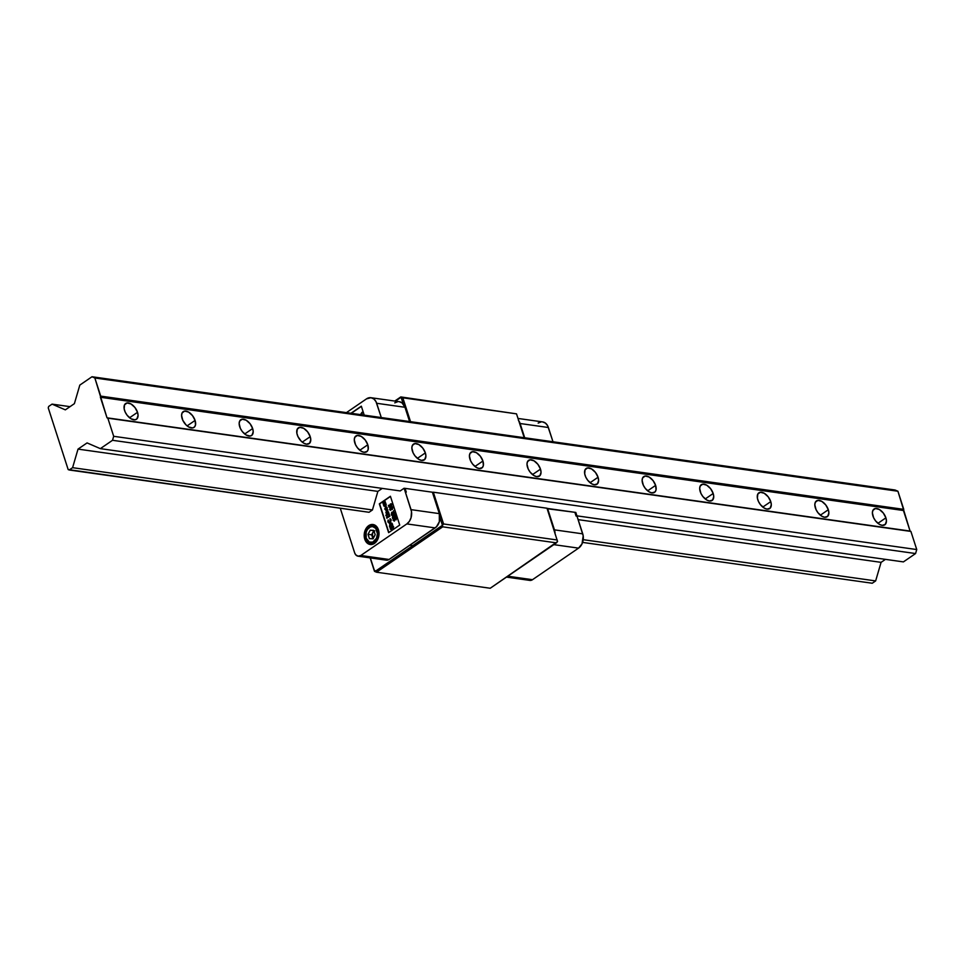 <?xml version="1.0" encoding="UTF-8"?>
<svg xmlns="http://www.w3.org/2000/svg" width="965" height="965" viewBox="0 0 965 965"><rect width="100%" height="100%" fill="white"/><g stroke="black" fill="none" stroke-linecap="round" stroke-linejoin="round"><path stroke-width="1.45" d="M401.09 397.266L516.516 413.852L400.789 396.929L394.757 401.066L400.789 396.929L516.516 413.852L402.827 397.809L410.535 421.669L402.827 397.809L401.09 397.266L403.298 404.106L401.09 397.266L395.421 401.163L401.09 397.266M524.224 437.712L516.516 413.852L524.224 437.712M374.348 570.351L370.331 557.915L374.48 571.328L374.348 570.351L375.795 570.978L374.348 570.351M370.138 557.891L374.48 571.328L376.519 572.209L375.795 570.978L376.519 572.209L442.742 526.83L442.44 525.298L443.574 523.971L433.309 492.198L547.01 508.229L557.565 541.534L490.22 588.252L376.519 572.209L374.48 571.328L370.138 557.891M439.931 517.53L442.44 525.298L375.795 570.978L442.44 525.298L442.742 526.83L556.431 542.861L557.565 541.534L547.01 508.229L433.309 492.198L443.574 523.971L557.263 540.002L443.574 523.971L442.44 525.298L439.931 517.53M490.22 588.252L556.431 542.861L442.742 526.83L376.519 572.209L490.22 588.252M885.894 517.843A9.553 5.44 -124.4 0 1 884.808 524.815A9.553 5.44 -124.4 0 1 872.939 516.022A9.553 5.44 -124.4 0 1 874.013 509.05A9.553 5.44 -124.4 0 1 885.894 517.843L877.933 523.307L885.894 517.843L883.289 513.018L879.38 509.508L875.484 508.507L872.915 510.34L872.384 512.873L873.59 517.674L875.532 520.847L879.441 524.357L882.131 525.346L885.267 524.429L886.437 520.991L885.894 517.843M828.32 509.725A9.553 5.44 -124.4 0 1 827.246 516.697A9.553 5.44 -124.4 0 1 815.365 507.904A9.553 5.44 -124.4 0 1 816.438 500.931A9.553 5.44 -124.4 0 1 828.32 509.725L820.359 515.189L828.32 509.725L825.726 504.9L821.818 501.39L817.922 500.389L815.341 502.222L814.822 504.755L816.028 509.556L817.97 512.729L821.878 516.239L824.568 517.228L827.705 516.311L828.875 512.873L828.32 509.725M770.758 501.607A9.553 5.44 -124.4 0 1 769.684 508.579A9.553 5.44 -124.4 0 1 757.802 499.786A9.553 5.44 -124.4 0 1 758.876 492.813A9.553 5.44 -124.4 0 1 770.758 501.607L762.796 507.071L770.758 501.607L768.152 496.782L764.244 493.272L760.348 492.271L757.778 494.104L757.392 498.157L758.454 501.438L760.408 504.611L764.316 508.121L766.994 509.11L770.13 508.193L771.3 504.755L770.758 501.607M713.183 493.489A9.553 5.44 -124.4 0 1 712.11 500.461A9.553 5.44 -124.4 0 1 700.24 491.668A9.553 5.44 -124.4 0 1 701.314 484.695A9.553 5.44 -124.4 0 1 713.183 493.489L705.222 498.953L713.183 493.489L710.59 488.664L706.682 485.154L702.785 484.153L700.216 485.986L699.685 488.519L700.892 493.32L702.834 496.493L706.742 500.003L709.432 500.992L712.568 500.075L713.738 496.637L713.183 493.489M655.621 485.371A9.553 5.44 -124.4 0 1 654.547 492.343A9.553 5.44 -124.4 0 1 642.666 483.549A9.553 5.44 -124.4 0 1 643.739 476.577A9.553 5.44 -124.4 0 1 655.621 485.371L647.66 490.835L655.621 485.371L653.016 480.546L649.119 477.036L645.223 476.034L642.642 477.868L642.123 480.401L643.329 485.202L645.271 488.374L649.18 491.885L651.857 492.874L655.006 491.957L656.043 489.894L655.621 485.371M598.059 477.253A9.553 5.44 -124.4 0 1 596.985 484.225A9.553 5.44 -124.4 0 1 585.104 475.431A9.553 5.44 -124.4 0 1 586.177 468.459A9.553 5.44 -124.4 0 1 598.059 477.253L590.097 482.705L598.059 477.253L595.453 472.428L591.545 468.918L587.649 467.916L585.08 469.75L584.694 473.803L585.755 477.084L587.697 480.256L591.605 483.767L594.295 484.756L597.432 483.839L598.602 480.401L598.059 477.253M540.484 469.135A9.553 5.44 -124.4 0 1 539.411 476.107A9.553 5.44 -124.4 0 1 527.541 467.313A9.553 5.44 -124.4 0 1 528.615 460.341A9.553 5.44 -124.4 0 1 540.484 469.135L532.523 474.587L540.484 469.135L537.891 464.31L533.983 460.8L530.087 459.798L527.517 461.632L526.986 464.165L528.193 468.966L530.135 472.138L534.043 475.649L536.733 476.638L539.869 475.721L541.039 472.283L540.484 469.135M482.922 461.017A9.553 5.44 -124.4 0 1 481.849 467.989A9.553 5.44 -124.4 0 1 469.967 459.195A9.553 5.44 -124.4 0 1 471.041 452.223A9.553 5.44 -124.4 0 1 482.922 461.017L474.961 466.469L482.922 461.017L480.317 456.192L476.408 452.681L472.512 451.68L469.943 453.514L469.424 456.047L470.618 460.848L472.573 464.02L476.481 467.53L479.159 468.52L482.307 467.603L483.344 465.54L482.922 461.017M425.36 452.899A9.553 5.44 -124.4 0 1 424.274 459.871A9.553 5.44 -124.4 0 1 412.405 451.077A9.553 5.44 -124.4 0 1 413.478 444.105A9.553 5.44 -124.4 0 1 425.36 452.899L417.399 458.351L425.36 452.899L422.754 448.074L418.846 444.563L414.95 443.562L412.381 445.396L411.85 447.929L413.056 452.73L414.998 455.902L418.906 459.412L421.596 460.401L424.733 459.485L425.903 456.047L425.36 452.899M367.786 444.781A9.553 5.44 -124.4 0 1 366.712 451.753A9.553 5.44 -124.4 0 1 354.831 442.959A9.553 5.44 -124.4 0 1 355.904 435.987A9.553 5.44 -124.4 0 1 367.786 444.781L359.824 450.233L367.786 444.781L365.192 439.956L361.284 436.445L357.388 435.444L354.806 437.278L354.288 439.811L355.494 444.612L357.436 447.784L361.344 451.282L364.022 452.283L367.17 451.367L368.208 449.304L367.786 444.781M310.223 436.663A9.553 5.44 -124.4 0 1 309.15 443.635A9.553 5.44 -124.4 0 1 297.268 434.841A9.553 5.44 -124.4 0 1 298.342 427.869A9.553 5.44 -124.4 0 1 310.223 436.663L302.262 442.115L310.223 436.663L307.618 431.838L303.71 428.327L299.813 427.326L297.244 429.16L296.858 433.213L297.92 436.494L301.08 441.053L303.77 443.164L306.46 444.165L309.596 443.249L310.766 439.811L310.223 436.663M252.649 428.544A9.553 5.44 -124.4 0 1 251.576 435.517A9.553 5.44 -124.4 0 1 239.706 426.723A9.553 5.44 -124.4 0 1 240.78 419.751A9.553 5.44 -124.4 0 1 252.649 428.544L244.688 433.997L252.649 428.544L250.056 423.719L246.147 420.209L242.251 419.208L239.682 421.042L239.151 423.563L240.357 428.376L242.299 431.548L246.208 435.046L250.104 436.059L252.034 435.131L253.204 431.693L252.649 428.544M195.087 420.426A9.553 5.44 -124.4 0 1 194.013 427.399A9.553 5.44 -124.4 0 1 182.132 418.605A9.553 5.44 -124.4 0 1 183.205 411.633A9.553 5.44 -124.4 0 1 195.087 420.426L187.126 425.879L195.087 420.426L192.481 415.601L188.585 412.091L184.677 411.09L182.108 412.923L181.589 415.445L182.783 420.257L185.956 424.817L188.645 426.928L192.542 427.941L194.472 427.012L195.509 424.95L195.087 420.426M137.525 412.308A9.553 5.44 -124.4 0 1 136.451 419.28A9.553 5.44 -124.4 0 1 124.569 410.475A9.553 5.44 -124.4 0 1 125.643 403.515A9.553 5.44 -124.4 0 1 137.525 412.308L129.563 417.761L137.525 412.308L134.919 407.483L131.011 403.973L127.115 402.972L124.545 404.805L124.159 408.858L125.221 412.139L127.163 415.312L131.071 418.81L134.967 419.823L136.897 418.894L138.067 415.457L137.525 412.308M100.71 396.12L100.384 397.254L903.433 510.509L903.771 509.363L100.71 396.12L903.771 509.363L897.92 491.233L895.05 490.003L92.001 376.748L895.05 490.003L897.92 491.233L94.86 377.991L897.92 491.233L910.079 531.064L107.019 417.821L910.9 531.426L107.019 417.821L100.384 397.254L903.433 510.509L910.079 531.064L910.9 531.426L107.839 418.171L113.689 436.301L916.75 549.555L910.9 531.426L916.75 549.555L113.689 436.301L112.519 440.293L915.58 553.548L916.75 549.555L915.58 553.548L112.519 440.293L100.348 448.641L400.198 490.932L100.348 448.641L87.067 442.911L78.02 449.111L377.87 491.39L78.02 449.111L72.592 467.675L372.442 509.954L72.592 467.675L69.191 469.991L369.04 512.282L68.165 469.557L48.25 407.881L48.672 406.446L52.062 404.13L70.011 406.651L52.062 404.13L65.343 409.86L74.389 403.659L79.818 385.095L92.001 376.748L94.86 377.991L107.019 417.821L107.839 418.171L113.689 436.301L112.519 440.293L100.348 448.641L87.067 442.911L78.02 449.111L72.592 467.675L69.191 469.991L68.165 469.557L48.25 407.881L48.672 406.446L52.062 404.13L65.343 409.86L74.389 403.659L79.818 385.095L92.001 376.748L94.86 377.991L100.71 396.12M576.925 515.853L903.409 561.895L915.58 553.548L903.409 561.895L576.925 515.853M578.144 519.64L881.081 562.354L885.448 559.362L881.081 562.354L578.144 519.64M583.222 539.688L875.641 580.918L881.081 562.354L875.641 580.918L583.222 539.688M582.607 542.402L872.251 583.246L875.641 580.918L872.251 583.246L582.607 542.402M555.056 533.814L554.453 529.857L582.739 533.85L575.828 512.451L574.935 512.463L576.093 516.058L574.887 512.319L576.093 516.058L575.104 512.343L575.828 512.451L583.186 535.768L582.04 543.814L578.554 548.132L532.487 579.7L529.785 580.399A6.369 4.644 -82 0 0 532.487 579.7L507.771 576.214L532.487 579.7L578.554 548.132L553.838 544.646L578.554 548.132A10.615 7.744 -82 0 0 582.739 533.85L554.453 529.857L547.541 508.459L574.887 512.319L547.167 508.724L554.453 529.857A10.615 7.744 98 0 1 555.044 533.114M538.168 423.092L541.148 421.91M542.68 421.922L545.49 423.14L547.662 425.77L552.993 441.765L548.385 427.507L520.111 423.514L524.707 437.772L520.111 423.514L548.385 427.507A10.615 7.744 -82 0 0 542.668 421.922L518 418.448M518.76 420.776A10.615 7.744 98 0 1 520.111 423.514L518.398 420.318M368.739 525.623A10.084 7.346 98 0 1 373.009 524.514A10.084 7.346 98 0 1 378.98 532.583A10.084 7.346 98 0 1 374.468 543.379A10.084 7.346 98 0 1 370.186 544.489A10.084 7.346 98 0 1 364.227 536.407A10.084 7.346 98 0 1 368.739 525.623L371.091 525.949L368.739 525.623L371.573 524.502L374.408 524.912L376.82 526.769L378.871 531.631L377.785 539.278L374.468 543.379L371.634 544.501L367.508 543.331L365.458 540.834L364.336 537.36L364.734 531.534L368.739 525.623M391.259 523.886L391.959 524.707L391.187 525.237L391.959 524.707L391.259 523.886L391.127 525.069L391.259 523.886L392.176 524.538L391.609 523.899M389.944 525.804L390.68 525.575L390.162 524.96L389.944 525.804L390.077 525.008L390.97 525.623L389.944 525.804M385.662 509.46L385.53 508.024L386.012 509.532M394.178 515.25L394.878 516.058L394.106 516.589L394.878 516.058L394.178 515.25L394.046 516.42L394.178 515.25L395.095 515.901L394.528 515.25M392.864 517.168L393.599 516.938L393.081 516.323L392.864 517.168L392.996 516.371L393.889 516.975L392.864 517.168M391.911 514.224L392.092 512.946L391.911 514.224L392.827 513.838L392.188 513.042L392.827 513.838L391.911 514.224L391.899 513.006L392.538 513.79L391.911 514.224M385.578 504.671L384.444 504.526L384.673 506.01L385.867 504.719L384.963 504.345L385.867 504.719L385.192 505.913L385.928 505.057L385.481 505.962L384.299 505.551L384.673 504.309L385.578 504.671L384.673 504.309M391.657 523.874L392.248 524.743L391.464 525.274L392.248 524.743L391.549 523.923M385.952 509.508L385.53 508.024L385.952 509.508M394.576 515.238L395.168 516.106L394.383 516.637L395.168 516.106L394.468 515.286M385.481 505.962L384.782 506.034M385.192 505.913L384.299 505.551M360.729 414.648L362.14 412.598L360.729 414.648M393.201 526.227L392.116 526.685L391.32 528.929L390.367 527.638L390.234 529.049L391.332 529.556L392.429 526.962L393.165 528.543L393.406 526.866L392.176 526.275L390.994 528.892M391.187 528.904L391.983 526.432L393.406 526.866L392.176 526.275M391.621 529.592L390.523 529.085L390.656 527.674L391.295 529.725M392.562 526.914L392.972 528.157L392.779 526.962M391.344 523.211L390.777 524.405L389.776 524.357L389.703 527.107L392.731 525.032L391.054 523.163L389.776 524.357L389.498 526.48L391.344 523.211M390.306 522.439L388.847 521.836L390.306 522.439L390.934 520.388L390.33 518.832L390.644 522.137L389.365 522.584L390.017 522.403L388.557 521.8L388.063 520.051L388.002 522.137L390.246 523.102L391.187 519.978L390.065 518.7L390.017 522.403L388.557 521.8L389.378 522.584M390.536 523.151L388.292 522.186L388.352 520.099L388.292 522.186L389.365 523.392L387.894 521.643L388.063 520.051L388.557 521.8M389.016 514.731L389.365 515.841L389.016 514.731L389.365 515.841L386.603 517.493L386.832 518.205L389.848 516.13L389.016 514.731M387.049 518.048L389.365 515.841L386.603 517.493L387.049 518.048M386.519 514.936L386.362 515.949M386.965 514.719L389.112 513.863L388.895 513.163L386.965 514.719M387.399 512.717L386.784 512.391L388.509 511.993L386.495 512.343L387.846 509.942L385.928 512.475L386.76 513.199L386.205 511.619L387.918 510.135L386.277 511.414L386.241 513.32L386.47 514.019L388.678 512.499L388.449 511.8L386.893 512.584M386.856 510.123L384.939 509.411L386.567 510.087L385.18 509.303L385.795 507.228M386.096 510.292L384.818 508.772L385.723 507.035L386.748 509.339L385.723 507.035L384.939 509.411L385.916 507.144M386.748 509.339L386.603 506.963L387.206 507.807L386.326 506.866L386.748 509.339M383.539 503.055L383.226 502.282L383.37 503.03M384.444 502.319L382.695 502.282L383.165 503.802L385.385 502.295L385.156 501.583L383.793 502.632M396.12 517.59L395.035 518.036L394.239 520.292L393.286 518.989L393.153 520.412L394.251 520.907L395.348 518.314L396.084 519.906L396.338 518.229L395.095 517.638L393.913 520.256M394.106 520.256L394.902 517.795L396.338 518.229L395.095 517.638M394.54 520.955L393.443 520.449L393.575 519.037L394.215 521.076M396.072 518.615L396.169 519.761L395.602 519.484L395.638 518.362M394.263 514.562L393.696 515.756L392.695 515.708L392.622 518.47L395.65 516.396L393.973 514.526L392.695 515.708L392.417 517.831L394.263 514.562M393.189 516.311L393.829 516.794M393.901 510.98L392.984 512.524L391.681 512.294L391.597 515.298L394.625 513.223L394.395 512.524L392.996 513.187L393.78 510.63L392.695 512.487L391.681 512.294L391.332 514.478L391.681 512.294L392.984 512.524L393.901 510.98M392.381 512.174L392.984 512.524M394.456 512.717L393.081 513.416L394.456 512.717M391.404 503.79L390.21 504.55L390.21 506.07L388.4 505.383L388.979 507.168L390.801 506.48L390.68 504.623L391.513 506.384L391.911 504.514L390.427 503.923L389.293 506.263L391.247 503.778M388.967 505.238L389.221 507.071L388.967 505.238M391.356 504.574L391.706 506.13L390.97 504.659L391.633 504.888M390.704 508.651L391.271 509.182L390.656 508.688M390.861 510.208L389.667 509.604L390.861 510.208L389.872 509.194L390.813 507.892M391.199 508.097L391.935 506.721L392.864 507.481L391.44 506.794L389.667 509.604L390.101 507.964L391.199 508.097L390.101 507.964L391.199 508.097L392.176 506.673M392.598 507.855L391.959 507.542L392.49 509.291L392.128 507.469M385.723 506.661L384.13 506.094L383.648 504.454L385.638 503.091L383.648 504.454L383.853 506.046L385.433 506.613L386.133 504.466L385.578 502.898L383.37 504.406L385.276 506.866M385.228 504.237L385.867 504.719M357.255 414.166L356.375 414.033L357.255 414.166M362.104 414.841L362.032 412.284L360.44 414.612L362.032 412.284L362.104 414.841M390.523 529.085L391.332 529.556L390.523 529.085M391.368 528.904L392.453 526.311L393.696 526.902M392.369 523.935L391.054 523.163L391.983 523.211L392.731 525.032L389.703 527.107L389.776 524.357M386.663 515.913L386.084 514.96L386.374 515.865L386.084 514.96L386.893 515.189M386.603 515.153L386.374 515.865M387.122 512.668L386.495 512.343L388.449 511.8L388.678 512.499L386.47 514.019L385.891 512.367L387.846 509.942L386.495 512.343M386.567 510.087L387.206 507.807L387.134 509.399L385.819 510.292M393.443 520.449L394.251 520.907L393.443 520.449M394.287 520.268L395.373 517.674L396.615 518.265M395.348 518.314L394.251 520.907M395.288 515.286L393.973 514.526L394.902 514.562L395.65 516.396L392.622 518.47L392.695 515.708M391.911 504.514L390.427 503.923L391.862 504.393L391.513 506.384L390.68 504.623L391.356 504.852M390.632 509.508L390.367 508.639L391.488 508.796L391.669 507.506L392.272 509.484L392.864 507.481L391.44 506.794L392.285 506.709M390.367 508.639L390.982 509.146L390.21 509.231M391.669 507.506L392.309 507.819L391.597 507.566L390.982 509.146M384.13 506.094L385.433 506.613L384.13 506.094M351.26 413.31L361.38 406.374L351.26 413.31M390.475 496.456L379.619 503.899L388.859 532.487L379.329 503.863L390.415 496.263L399.715 525.044L388.63 532.644L379.329 503.863L390.475 496.456M383.853 506.046L383.37 504.406L385.578 502.898L386.217 505.069L385.433 506.613M390.222 510.28L390.101 507.964M390.909 508.048L391.44 506.794M392.864 507.481L392.272 509.484L392.309 507.819M390.68 504.623L390.801 506.48L388.979 507.168L388.4 505.383L389.92 506.022L390.427 503.923M392.695 512.487L393.78 510.63L392.996 513.187L394.395 512.524L394.625 513.223L391.597 515.298L391.681 512.294M393.406 515.72L393.973 514.526M396.338 518.229L396.084 519.906L395.783 518.567M393.153 520.412L393.286 518.989L393.696 520.038M384.154 502.27L385.156 501.583L385.385 502.295L383.165 503.802L383.25 503.018M388.895 513.163L389.112 513.863L386.905 515.382L386.675 514.671L388.895 513.163M385.867 515.66L386.084 514.96M386.832 518.205L386.603 517.493L389.076 515.793L389.269 514.321L389.848 516.13L386.832 518.205M390.017 522.403L390.741 520.919L390.065 518.7L391.151 519.858L390.246 523.102M390.487 524.357L391.054 523.163M393.406 526.866L393.165 528.543L392.864 527.216M392.429 526.962L391.332 529.556M390.234 529.049L390.367 527.638L390.777 528.687M406.277 492.102L404.13 488.23L406.06 492.078L405.059 488.362L432.404 492.222L405.059 488.362L406.277 492.102M350.971 413.273L361.32 406.181L364.215 415.143L361.32 406.181L350.971 413.273M400.198 490.932L404.13 488.23L400.198 490.932M377.87 491.39L382.249 488.399L377.87 491.39L372.442 509.954L377.87 491.39M369.04 512.282L372.442 509.954L369.04 512.282M381.296 417.556L375.964 401.561L373.805 398.931L370.982 397.713L366.471 398.883L346.411 412.634L366.471 398.883A10.615 7.744 98 0 1 370.982 397.713A10.615 7.744 98 0 1 376.688 403.286L404.974 407.278L409.582 421.536L404.974 407.278A10.615 7.744 -82 0 0 399.257 401.693L402.079 402.912L404.974 407.278L376.688 403.286L381.296 417.556M340.259 508.217L354.662 552.836L355.687 554.766L358.087 556.19L360.801 555.49L406.856 523.911L409.389 521.317L411.066 517.686L411.488 511.559L404.13 488.23L411.042 509.641L439.316 513.621L432.404 492.222L439.316 513.621L411.042 509.641A10.615 7.744 98 0 1 406.856 523.911L435.143 527.903A10.615 7.744 -82 0 0 439.316 513.621L439.352 521.679L436.482 526.757L389.076 559.471L360.801 555.49L406.856 523.911L435.143 527.903L389.076 559.471L360.801 555.49A6.369 4.644 98 0 1 358.099 556.19A6.369 4.644 98 0 1 354.662 552.836L340.259 508.217M399.715 525.044L388.63 532.644L379.329 503.863L390.415 496.263L399.715 525.044M386.374 560.17A6.369 4.644 -82 0 0 389.076 559.471L386.374 560.17L358.099 556.19M394.757 402.863L397.737 401.693M373.178 538.458L371.621 534.827L372.707 532.752L372.104 535.949L372.912 538.808L372.321 536.986L374.372 536.214L372.321 536.986L372.707 532.752L374.058 531.22M378.437 530.412L377.001 530.798A7.961 5.802 98 0 1 373.865 541.51A7.961 5.802 98 0 1 366.205 538.205L366.205 538.796A9.023 6.574 -82 0 0 374.89 542.547A9.023 6.574 -82 0 0 378.437 530.412A9.023 6.574 98 0 1 377.472 539.628A9.023 6.574 98 0 1 371.055 543.536A9.023 6.574 98 0 1 366.205 538.796A9.023 6.574 98 0 1 367.17 529.58A9.023 6.574 98 0 1 373.576 525.672A9.023 6.574 98 0 1 378.437 530.412L378.437 530.412A9.023 6.574 -82 0 0 369.752 526.661A9.023 6.574 -82 0 0 366.205 538.796L366.181 532.161L367.448 529.435L370.427 526.902L372.719 526.613L375.723 528.398L377.46 533.766L376.483 538.277L372.767 542.101L369.378 542.077L366.205 538.205A7.961 5.802 98 0 1 369.342 527.493A7.961 5.802 98 0 1 377.001 530.798L378.437 530.412M372.997 538.82L375.18 534.682L373.781 530.364L370.21 530.183L368.027 534.321L369.414 538.627L372.997 538.82L375.18 534.682L373.781 530.364L370.21 530.183L368.027 534.321L369.414 538.627L372.997 538.82M373.31 538.591L371.621 534.827L368.027 534.321L371.621 534.827L373.805 530.69L370.21 530.183L373.889 530.69L372.707 532.752L374.782 530.883M529.785 580.399L506.468 577.106M399.257 401.693L370.982 397.713M373.588 543.898L371.055 543.536M409.823 545.249L412.731 545.659M376.109 526.021L373.576 525.672"/></g></svg>
